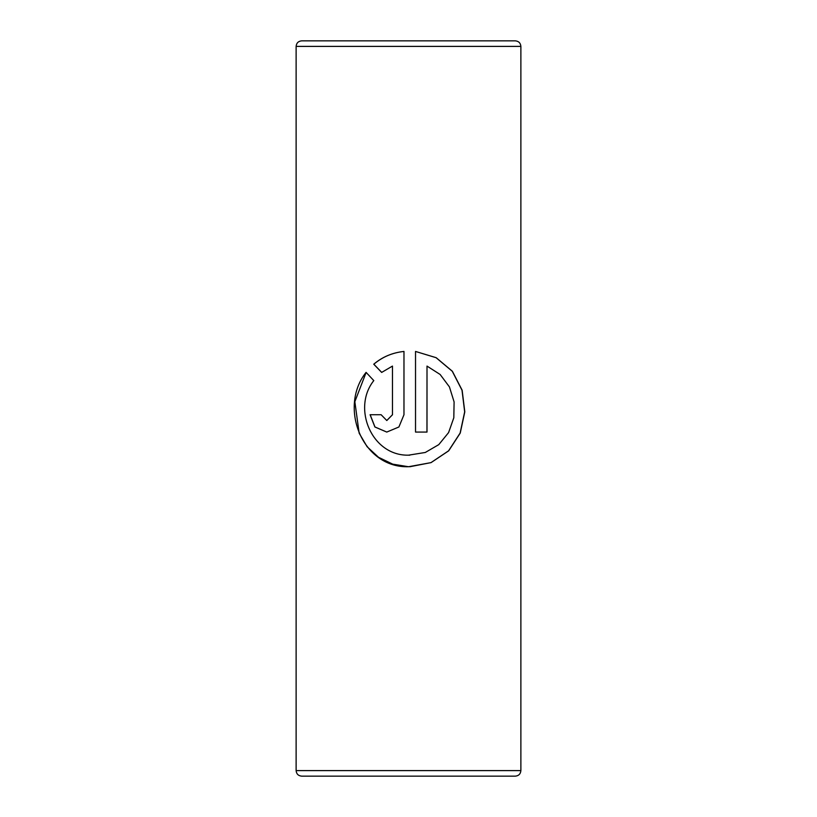 <?xml version="1.0" encoding="UTF-8"?>
<svg xmlns="http://www.w3.org/2000/svg" width="817" height="817" viewBox="0 0 817 817"><rect width="100%" height="100%" fill="white"/><g stroke="black" fill="none" stroke-linecap="round" stroke-linejoin="round"><path stroke-width="1.23" d="M296.122 46.395L520.878 46.395C520.552 43.025 518.693 41.177 515.323 40.85L301.677 40.85C298.307 41.177 296.448 43.025 296.122 46.395L296.122 770.605C296.448 773.975 298.307 775.823 301.677 776.15L515.323 776.15C518.693 775.823 520.552 773.975 520.878 770.605L296.122 770.605M427.005 366.087L440.118 374.462L449.432 386.901L454.099 401.923L453.813 417.783L448.584 432.602L438.78 444.632L425.31 452.465L408.5 455.171C371.817 455.998 351.78 408.234 373.798 380.599L366.077 372.368C338.473 406.713 361.717 468.08 408.5 466.732L431.039 462.626L448.676 450.831L460.247 433.061L464.802 411.85L462.146 390.22L452.373 371.265L436.176 357.693L415.526 351.443L415.526 432.07L427.005 432.07L427.005 366.087L426.954 432.07M381.662 372.419L392.466 366.087L392.466 414.73L386.778 420.51L381.13 414.73L370.081 414.73L374.891 426.995L386.768 432.07L398.9 426.985L403.976 414.73L403.976 351.443C392.426 352.668 382.346 356.927 373.747 364.198L381.662 372.419M408.5 40.85L314.637 40.85L408.5 40.85M392.466 414.73L392.466 366.087M392.507 414.73L386.829 420.51M370.172 414.73L374.962 426.985L386.798 432.07M403.986 351.443C392.456 352.668 382.407 356.927 373.839 364.198L373.747 364.198M373.839 364.198L381.723 372.419M366.139 372.44L354.844 401.698L359.153 433.173L367.088 446.695L378.526 457.295L392.711 464.148L408.5 466.732M409.746 466.752L430.988 462.626L448.574 450.831L460.124 433.061L464.669 411.85L462.013 390.22L452.271 371.275L436.115 357.703L415.526 351.443M409.756 455.192L408.5 455.171M520.878 46.395L520.878 770.605"/></g></svg>

